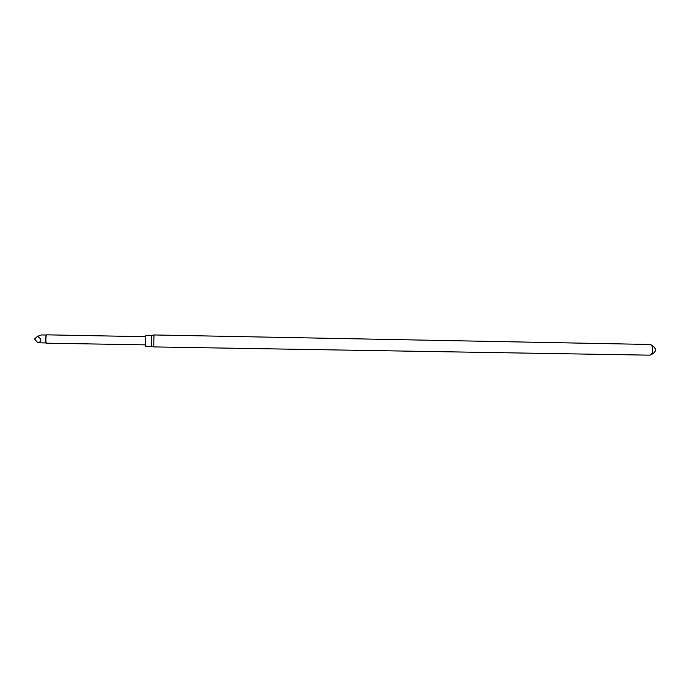 <?xml version="1.0" encoding="UTF-8"?>
<svg xmlns="http://www.w3.org/2000/svg" width="690" height="690" viewBox="0 0 690 690"><rect width="100%" height="100%" fill="white"/><g stroke="black" fill="none" stroke-linecap="round" stroke-linejoin="round"><path stroke-width="1.03" d="M652.671 349.356C652.447 346.38 651.593 344.75 650.092 344.474L153.999 334.952L153.836 340.36L153.784 346.915L649.902 355.169C651.645 354.798 652.568 352.866 652.671 349.356M654.577 352.357L655.5 349.666L654.663 347.441M151.386 346.328L145.599 346.233L145.797 335.34L151.576 335.452L151.386 346.328L153.784 346.898M46.541 334.866L46.489 334.831C45.833 334.615 45.669 343.379 46.334 343.18L46.394 343.146M46.273 335.03C45.652 334.822 45.497 343.163 46.135 342.973L37.795 342.775C42.012 341.559 41.943 339.394 37.605 336.28L41.529 334.943L46.273 335.03M37.795 342.775L34.509 338.988L37.605 336.28M651.058 344.853C657.061 348.269 657.001 351.589 650.886 354.815M151.584 335.452L153.999 334.961M46.334 343.18L145.547 344.871M46.489 334.831L145.694 336.694"/></g></svg>
